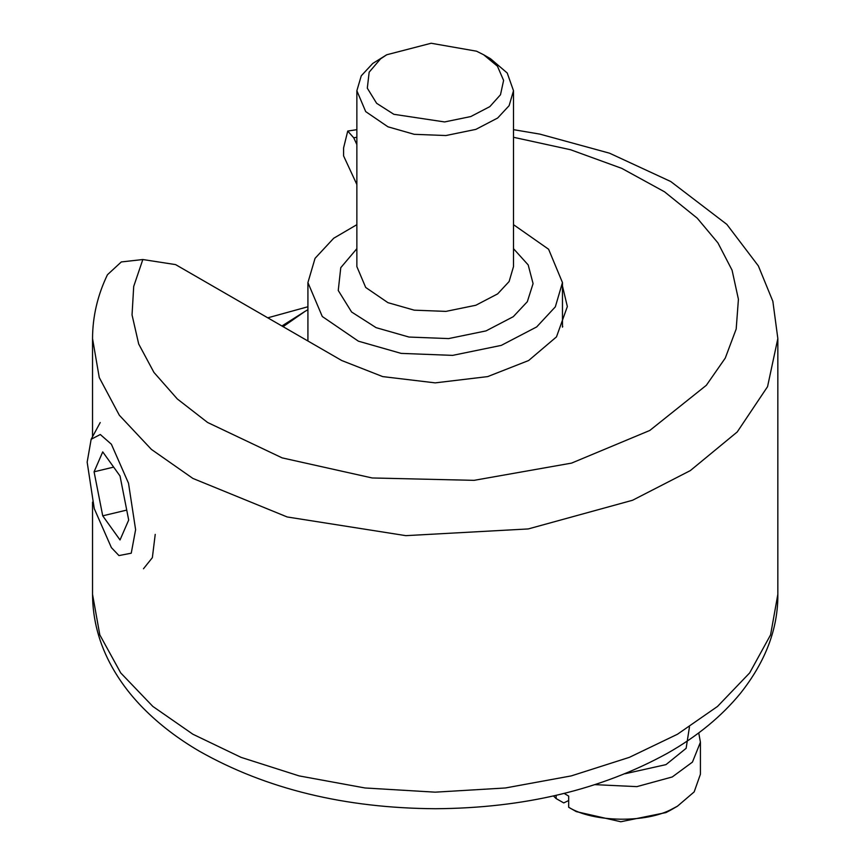 <?xml version="1.0" encoding="UTF-8"?>
<svg xmlns="http://www.w3.org/2000/svg" width="865" height="865" viewBox="0 0 865 865"><rect width="100%" height="100%" fill="white"/><g stroke="black" fill="none" stroke-linecap="round" stroke-linejoin="round"><path stroke-width="1.3" d="M267.761 317.823L307.918 306.751M356.867 184.526L343.589 155.905L343.589 147.915L347.73 131.091L353.72 137.784L356.867 144.552M562.466 285.991L567.354 306.567L556.487 336.874L528.645 360.521L487.687 376.599L435.192 382.871L382.698 376.599L341.729 360.521L175.584 264.603L142.833 259.532L121.316 261.933L107.455 274.724C97.604 295.17 92.631 316.449 92.533 338.539L99.259 377.551L119.327 415.232L151.407 449.411L192.895 478.432L287.191 516.967L405.826 535.651L528.245 528.937L632.553 500.262L690.335 470.592L737.25 431.938L767.558 386.655L777.84 338.539L777.84 594.341L770.574 634.878L749.663 672.916L717.528 706.435L677.479 734.234L629.352 757.351L571.289 775.894L505.398 787.972L435.192 792.167L364.976 787.972L299.095 775.894L241.032 757.351L192.895 734.234L152.856 706.435L120.722 672.916L99.81 634.878L92.533 594.341L92.533 502.122M562.747 326.548L562.466 325.964M386.731 54.765L372.739 63.459L361.256 75.817L356.867 90.739L365.7 111.607L387.931 126.798L414.238 134.313L445.929 135.535L475.858 129.382L497.645 118.029L509.117 105.671L513.507 90.739L507.236 73.017L490.574 58.766L483.654 54.765L497.429 66.183L503.603 80.413L500.489 94.75L489.839 106.622L470.776 116.559L444.588 121.943L393.835 114.299L376.621 103.292L367.311 88.176L369.16 72.163L380.546 58.874L386.731 54.765L431.138 43.25L476.539 51.197L483.654 54.765M283.093 326.667L305.042 311.368L281.914 325.986M305.042 311.368L307.918 309.746M513.507 224.673L548.605 249.25L562.466 282.585L555.33 306.848L536.678 326.927L501.278 345.384L452.644 355.374L401.133 353.385L358.391 341.178L322.277 316.493L307.918 282.585L315.055 258.332L333.706 238.243L356.867 224.673M143.471 568.77L152.359 557.666L155.224 534.375M135.61 529.683L131.242 553.2L118.959 555.579L111.38 547.61L94.253 508.588L87.16 462.148L91.149 439.29L100.286 434.5L111.38 444.232L128.517 483.243L135.61 529.683M102.73 451.887L120.03 475.999L128.69 520.038L120.03 539.955L102.73 515.832L94.08 471.803L102.73 451.887M113.661 467.111L94.08 471.803M126.733 510.091L102.73 515.832M595.012 784.652L636.867 786.631L672.246 776.965L692.443 762.108L700.423 742.224L700.423 774.197L694.173 791.897L677.49 806.169L672.246 808.937C646.425 823.307 593.055 822.442 568.673 807.261L576.263 811.608L620.8 821.75L665.974 812.581L670.58 810.159M564.131 793.41L568.673 796.07L568.673 807.261M700.423 742.224L698.736 732.882M568.673 800.536L563.731 802.915L556.141 798.579L553.427 795.93M556.141 798.579L556.141 795.324M689.459 726.957L686.129 748.333L665.974 764.628L624.984 773.764M353.72 137.784L356.867 137.286M513.507 137.286L570.565 149.742L621.773 168.372L664.493 191.781L697.266 218.207L717.907 242.86L732.071 270.183L738.418 299.279L736.191 329.003L725.27 358.088L706.327 385.303L649.788 430.467L571.56 463.11L474.052 480.345L372.166 477.967L282.131 457.877L207.589 422.477L177.293 398.938L153.938 372.415L138.692 343.989L132.042 314.914L133.707 286.412L142.833 259.532M513.507 90.739L513.507 266.604L509.117 281.525L497.645 293.884L475.858 305.248L445.929 311.389L414.238 310.167L387.931 302.664L365.7 287.461L356.867 266.604L356.867 90.739M513.507 248.677L528.191 264.928L533.078 283.601L527.326 301.701L513.259 316.698L486.033 330.895L448.621 338.583L408.994 337.047L376.113 327.662L351.59 311.995L338.247 290.478L340.767 267.663L356.867 248.677M92.533 436.728L92.533 338.539M92.533 594.341C92.696 619.773 99.183 643.982 112.028 666.991C120.332 681.825 130.842 695.676 143.558 708.521C159.409 724.524 178.049 738.764 199.469 751.263C266.279 789.042 344.93 808.191 435.409 808.721C523.995 808.17 601.359 789.669 667.51 753.22C697.19 736.418 721.54 716.415 740.559 693.189C765.709 661.379 778.132 628.423 777.84 594.341M777.84 338.539L772.856 301.312L758.356 265.901L726.849 224.392L670.743 181.52L609.533 153.192L539.846 134.107L513.507 129.663M356.867 129.674L347.73 131.058M562.466 327.143L562.466 282.585M307.918 341.005L307.918 282.585M91.149 439.29L100.221 422.542M670.559 810.17L677.49 806.169"/></g></svg>
